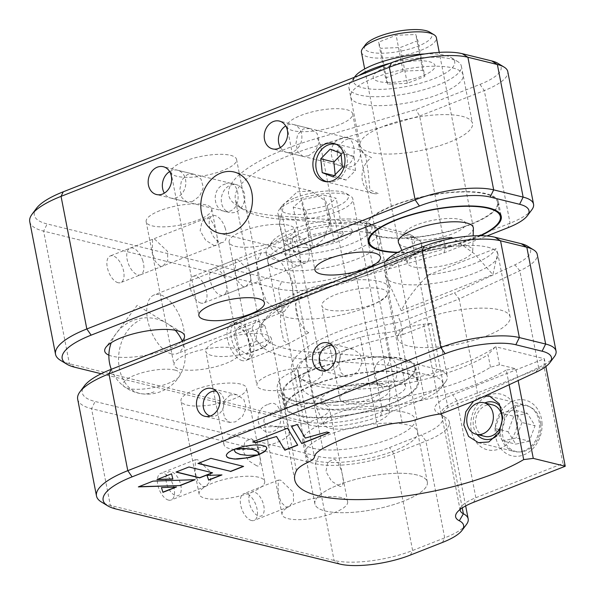 <?xml version="1.0" encoding="UTF-8"?>
<svg xmlns="http://www.w3.org/2000/svg" width="595" height="595" viewBox="0 0 595 595"><rect width="100%" height="100%" fill="white"/><g stroke="black" fill="none" stroke-linecap="round" stroke-linejoin="round"><path stroke-width="0.45" stroke-dasharray="2.98 2.23" d="M171.39 353.839A31.498 16.095 -111.5 0 1 148.899 325.019A31.498 16.095 -111.5 0 1 154.112 294.964A31.498 16.095 -111.5 0 1 159.899 294.704A31.498 16.095 -111.5 0 1 182.39 323.531A31.498 16.095 -111.5 0 1 177.169 353.586A31.498 16.095 -111.5 0 1 171.39 353.839M266.783 252.659L261.346 252.786L256.319 262.663L258.713 281.829L266.582 301.531L278.282 311.795L284.403 311.408L293.231 300.044L292.204 280.357L280.974 261.978L266.783 252.659M29.75 221.667A76.353 22.327 169 0 0 43.621 231.128L278.252 288.843A57.269 16.742 169 0 0 356.807 278.877L398.033 262.663A57.269 16.742 169 0 0 421.505 243.682A57.269 16.742 169 0 0 417.839 239.183A57.269 16.742 169 0 0 411.1 236.587L364.899 225.222L283.056 219.362A133.622 39.069 -11 0 1 243.92 209.886A133.622 39.069 -11 0 1 235.367 199.377A133.622 39.069 -11 0 1 290.144 155.094A133.622 39.069 -11 0 1 320.408 144.853L419.646 116.018L484.293 90.581A57.269 16.742 169 0 0 507.773 71.601M297.284 191.828L311.081 190.943L325.859 201.259L330.865 219.897L323.762 238.952L308.775 250.964L296.027 252.109L283.845 242.418L279.211 223.861L283.897 204.204L297.284 191.828M531.833 209.76A57.269 16.742 -11 0 1 510.071 223.192L445.417 248.621L346.186 277.456A133.622 39.069 169 0 0 315.915 287.697A133.622 39.069 169 0 0 265.139 319.039A133.622 39.069 169 0 0 261.138 331.988A133.622 39.069 169 0 0 308.835 351.965L390.67 357.826L436.879 369.197A57.269 16.742 -11 0 1 447.284 376.285A57.269 16.742 -11 0 1 445.566 381.834A57.269 16.742 -11 0 1 423.811 395.266L382.578 411.487A57.269 16.742 -11 0 1 304.03 421.446L69.399 363.731A76.353 22.327 -11 0 1 60.415 360.28M192.527 201.452L186.934 202.017L181.944 197.785L179.891 189.329L181.52 180.292L187.306 174.573L193.769 174.216L200.991 179.006L203.364 187.537L199.652 196.053L192.527 201.452M225.498 183.967C208.562 188.451 214.148 217.004 230.726 210.846C243.69 205.372 238.126 176.849 225.498 183.967M222.887 170.527A33.409 9.765 -11 0 1 189.597 177.303A33.409 9.765 -11 0 1 170.996 172.2A33.409 9.765 -11 0 1 184.688 161.133A33.409 9.765 -11 0 1 217.978 154.358A33.409 9.765 -11 0 1 236.579 159.453A33.409 9.765 -11 0 1 222.887 170.527M497.807 63.271A51.542 15.068 -11 0 1 479.979 84.401L415.927 109.599L317.388 138.233A139.349 40.743 169 0 0 285.823 148.914A139.349 40.743 169 0 0 237.621 206.049A139.349 40.743 169 0 0 278.438 215.933L359.7 221.757L405.478 233.017A51.542 15.068 -11 0 1 411.539 235.345A51.542 15.068 -11 0 1 393.712 256.482L352.485 272.696A51.542 15.068 -11 0 1 281.792 281.666L47.161 223.951A70.626 20.647 -11 0 1 36.444 208.362M118.078 282.714A14.317 7.319 -111.5 0 1 107.851 269.609A14.317 7.319 -111.5 0 1 110.224 255.954A14.317 7.319 -111.5 0 1 112.849 255.835A14.317 7.319 -111.5 0 1 123.076 268.94A14.317 7.319 -111.5 0 1 120.703 282.595A14.317 7.319 -111.5 0 1 118.078 282.714M160.07 266.196L155.213 261.317L152.342 252.116L152.513 239.324L154.841 239.316L167.559 251.425L167.731 260.543L162.985 265.965L160.07 266.196M187.722 354.025A33.409 9.765 169 0 0 174.03 365.099A33.409 9.765 169 0 0 192.631 370.194A33.409 9.765 169 0 0 225.922 363.419A33.409 9.765 169 0 0 239.614 352.352A33.409 9.765 169 0 0 221.013 347.249A33.409 9.765 169 0 0 187.722 354.025M159.854 210.667A33.409 9.765 169 0 0 146.162 221.742A33.409 9.765 169 0 0 164.763 226.836A33.409 9.765 169 0 0 198.053 220.061A33.409 9.765 169 0 0 211.746 208.994A33.409 9.765 169 0 0 193.144 203.892A33.409 9.765 169 0 0 159.854 210.667M480.82 235.694A67.763 19.814 -11 0 1 473.486 238.833A67.763 19.814 -11 0 1 397.341 252.607M470.697 224.493A67.763 19.814 -11 0 1 403.172 238.238A67.763 19.814 -11 0 1 365.434 227.9A67.763 19.814 -11 0 1 393.213 205.439A67.763 19.814 -11 0 1 460.746 191.694A67.763 19.814 -11 0 1 498.476 202.04A67.763 19.814 -11 0 1 470.697 224.493M341.552 138.323C324.61 142.807 330.203 171.36 346.773 165.202C359.737 159.72 354.181 131.198 341.552 138.323M308.574 155.801L302.981 156.373L297.991 152.142L295.938 143.678L297.567 134.641L303.353 128.922L309.824 128.565L317.046 133.354L319.418 141.893L315.7 150.409L308.574 155.801M338.934 124.876A33.409 9.765 -11 0 1 305.651 131.651A33.409 9.765 -11 0 1 287.043 126.556A33.409 9.765 -11 0 1 300.743 115.482A33.409 9.765 -11 0 1 334.026 108.707A33.409 9.765 -11 0 1 352.634 113.809A33.409 9.765 -11 0 1 338.934 124.876M108.885 355.156A40.631 11.878 169 0 0 167.842 349.139A40.631 11.878 169 0 0 182.144 340.913M243.005 286.597L238.156 281.718L235.285 272.517L235.456 259.725L237.784 259.717L250.495 271.826L250.674 280.952L245.921 286.366L243.005 286.597M270.658 374.426A33.409 9.765 169 0 0 256.966 385.501A33.409 9.765 169 0 0 275.567 390.603A33.409 9.765 169 0 0 308.857 383.827A33.409 9.765 169 0 0 322.55 372.753A33.409 9.765 169 0 0 303.948 367.651A33.409 9.765 169 0 0 270.658 374.426M242.797 231.068A33.409 9.765 169 0 0 229.105 242.143A33.409 9.765 169 0 0 247.706 247.245A33.409 9.765 169 0 0 280.989 240.469A33.409 9.765 169 0 0 294.689 229.395A33.409 9.765 169 0 0 276.087 224.293A33.409 9.765 169 0 0 242.797 231.068M201.013 303.115A14.317 7.319 -111.5 0 1 190.794 290.01A14.317 7.319 -111.5 0 1 193.167 276.355A14.317 7.319 -111.5 0 1 195.792 276.236A14.317 7.319 -111.5 0 1 206.019 289.341A14.317 7.319 -111.5 0 1 203.646 302.996A14.317 7.319 -111.5 0 1 201.013 303.115M313.223 384.898A67.763 19.814 169 0 0 285.444 407.359A67.763 19.814 169 0 0 323.174 417.705A67.763 19.814 169 0 0 390.707 403.96A67.763 19.814 169 0 0 418.486 381.499A67.763 19.814 169 0 0 380.748 371.154A67.763 19.814 169 0 0 313.223 384.898M310.434 370.559A67.763 19.814 169 0 0 282.655 393.02A67.763 19.814 169 0 0 320.393 403.365A67.763 19.814 169 0 0 387.918 389.621A67.763 19.814 169 0 0 415.697 367.16A67.763 19.814 169 0 0 377.966 356.814A67.763 19.814 169 0 0 310.434 370.559M308.79 332.709A19.568 9.996 -111.5 0 1 296.593 313.87A19.568 9.996 -111.5 0 1 300.311 297.024A19.568 9.996 -111.5 0 1 301.791 296.682L287.459 303.331L280.684 311.192L280.505 325.517L283.666 340.734L288.233 343.828L308.79 332.709M242.329 360.63A19.568 9.996 -111.5 0 1 228.361 342.72A19.568 9.996 -111.5 0 1 231.596 324.052A19.568 9.996 -111.5 0 1 235.189 323.896A19.568 9.996 -111.5 0 1 249.164 341.798A19.568 9.996 -111.5 0 1 245.921 360.466A19.568 9.996 -111.5 0 1 242.329 360.63M361.589 150.245L362.727 153.183L371.496 157.63A19.568 15.82 -76.2 0 0 362.035 177.563A19.568 15.82 -76.2 0 0 373.377 193.442A19.568 15.82 -76.2 0 0 378.502 193.658L369.867 189.917L368.171 171.382L365.717 156.158L361.589 150.245L333.617 143.358M296.444 265.571C304.417 270.108 298.854 241.57 291.23 238.699L284.946 241.711L283.071 251.12L288.635 260.707L296.444 265.571M101.187 373.742L309.66 425.023A51.542 15.068 169 0 0 380.354 416.054L421.58 399.84A51.542 15.068 169 0 0 441.163 387.747A51.542 15.068 169 0 0 433.346 376.375L387.568 365.114L306.299 359.291A139.349 40.743 -11 0 1 260.736 324.952A139.349 40.743 -11 0 1 345.256 281.591L443.796 252.949L445.417 248.621L419.646 116.018L415.927 109.599M443.796 252.949L486.926 235.992M387.568 365.114L390.67 357.826L364.899 225.222L359.7 221.757M213.501 245.17C221.481 249.707 215.911 221.169 208.287 218.298L202.01 221.303L200.136 230.719L205.699 240.298L213.501 245.17M452.683 67.927A57.269 16.742 -11 0 1 439.616 94.003A57.269 16.742 -11 0 1 361.068 103.961A57.269 16.742 -11 0 1 374.136 77.893A57.269 16.742 -11 0 1 452.683 67.927M356.836 259.123A57.269 16.742 169 0 0 369.904 233.054A57.269 16.742 169 0 0 291.357 243.02A57.269 16.742 169 0 0 278.289 269.089A57.269 16.742 169 0 0 356.836 259.123M230.146 394.983L224.352 400.71L222.731 409.724L224.776 418.188L229.782 422.428L235.375 421.862L242.5 416.463L246.211 407.969L243.838 399.416L236.617 394.626L230.146 394.983M211.894 355.535A33.409 9.765 -11 0 1 205.825 351.4A33.409 9.765 -11 0 1 227.707 337.588A33.409 9.765 -11 0 1 265.34 334.516A33.409 9.765 -11 0 1 271.409 338.652A33.409 9.765 -11 0 1 249.528 352.463A33.409 9.765 -11 0 1 211.894 355.535M234.497 449.456A33.409 9.765 -11 0 1 230.012 448.719A33.409 9.765 -11 0 1 223.943 444.584A33.409 9.765 -11 0 1 245.824 430.773A33.409 9.765 -11 0 1 283.458 427.693A33.409 9.765 -11 0 1 289.527 431.836A33.409 9.765 -11 0 1 251.06 448.994M490.481 367.219L488.049 354.672A104.988 30.695 -11 0 1 317.38 386.118A104.988 30.695 -11 0 1 305.027 381.365A104.988 30.695 -11 0 1 298.303 373.11A104.988 30.695 -11 0 1 400.547 322.007L459.147 298.958L454.506 292.904L397.653 315.261L400.547 322.007L402.979 334.554A104.988 30.695 169 0 0 300.743 385.657A104.988 30.695 169 0 0 319.82 398.657A104.988 30.695 169 0 0 490.481 367.219L499.495 364.757L515.858 368.781L518.148 380.555M473.583 401.134L480.076 397.185L484.918 395.995M509.134 384.742L506.271 370.001L515.858 368.781M308.225 462.189L290.806 372.589A38.177 11.164 169 0 0 278.995 381.157A128.855 37.671 169 0 0 277.322 390.208A128.855 37.671 169 0 0 300.728 406.169A128.855 37.671 169 0 0 506.271 370.001M524.255 450.705A23.86 19.285 103.8 0 1 514.199 451.479A23.86 19.285 103.8 0 1 500.336 429.806A23.86 19.285 103.8 0 1 515.545 405.909A23.86 19.285 103.8 0 1 525.601 405.136A23.86 19.285 103.8 0 1 539.464 426.808A23.86 19.285 103.8 0 1 524.255 450.705M168.556 500.12A14.317 7.319 -111.5 0 1 158.329 487.022A14.317 7.319 -111.5 0 1 160.702 473.36A14.317 7.319 -111.5 0 1 163.335 473.241A14.317 7.319 -111.5 0 1 173.554 486.346A14.317 7.319 -111.5 0 1 171.181 500.008A14.317 7.319 -111.5 0 1 168.556 500.12M197.689 459.727L195.346 459.734L195.182 472.512L198.061 481.742L202.91 486.606L205.825 486.375L210.585 480.938L210.407 471.85L197.689 459.727M256.356 465.588L248.539 460.716L242.983 451.159L244.857 441.713L251.135 438.708C258.773 441.572 264.299 470.095 256.356 465.588M240.506 384.05A33.409 9.765 169 0 0 202.873 387.129A33.409 9.765 169 0 0 180.992 400.933A33.409 9.765 169 0 0 187.068 405.076A33.409 9.765 169 0 0 224.702 401.997A33.409 9.765 169 0 0 246.575 388.185A33.409 9.765 169 0 0 240.506 384.05M258.624 477.235A33.409 9.765 169 0 0 220.99 480.306A33.409 9.765 169 0 0 199.109 494.118A33.409 9.765 169 0 0 205.178 498.253A33.409 9.765 169 0 0 242.812 495.181A33.409 9.765 169 0 0 264.693 481.37A33.409 9.765 169 0 0 258.624 477.235M251.492 520.521A14.317 7.319 -111.5 0 1 241.272 507.423A14.317 7.319 -111.5 0 1 243.645 493.761A14.317 7.319 -111.5 0 1 246.27 493.642A14.317 7.319 -111.5 0 1 256.497 506.747A14.317 7.319 -111.5 0 1 254.125 520.409A14.317 7.319 -111.5 0 1 251.492 520.521M280.624 480.128L278.282 480.135L278.125 492.92L281.004 502.143L285.853 507.007L288.768 506.784L293.521 501.347L293.35 492.251L280.624 480.128M339.299 485.989L331.482 481.117L325.926 471.56L327.793 462.114L334.07 459.109C341.709 461.973 347.235 490.503 339.299 485.989M323.449 404.451A33.409 9.765 169 0 0 285.816 407.53A33.409 9.765 169 0 0 263.935 421.342A33.409 9.765 169 0 0 270.004 425.477A33.409 9.765 169 0 0 307.637 422.398A33.409 9.765 169 0 0 329.518 408.594A33.409 9.765 169 0 0 323.449 404.451M341.56 497.636A33.409 9.765 169 0 0 303.926 500.707A33.409 9.765 169 0 0 282.045 514.519A33.409 9.765 169 0 0 288.114 518.662A33.409 9.765 169 0 0 325.748 515.582A33.409 9.765 169 0 0 347.629 501.771A33.409 9.765 169 0 0 341.56 497.636M346.193 349.332L340.407 355.059L338.786 364.08L340.831 372.537L345.836 376.784L351.422 376.211L358.547 370.811L362.258 362.325L359.886 353.772L352.664 348.982L346.193 349.332M327.949 309.891A33.409 9.765 -11 0 1 321.88 305.748A33.409 9.765 -11 0 1 343.761 291.944A33.409 9.765 -11 0 1 381.395 288.865A33.409 9.765 -11 0 1 387.464 293A33.409 9.765 -11 0 1 365.583 306.812A33.409 9.765 -11 0 1 327.949 309.891M346.059 403.068A33.409 9.765 -11 0 1 339.99 398.933A33.409 9.765 -11 0 1 361.872 385.121A33.409 9.765 -11 0 1 399.505 382.049A33.409 9.765 -11 0 1 405.574 386.185A33.409 9.765 -11 0 1 383.693 399.996A33.409 9.765 -11 0 1 346.059 403.068M404.741 412.246A57.269 16.742 169 0 0 340.228 417.519A57.269 16.742 169 0 0 302.714 441.193A57.269 16.742 169 0 0 313.119 448.288A57.269 16.742 169 0 0 377.639 443.015A57.269 16.742 169 0 0 415.146 419.341A57.269 16.742 169 0 0 404.741 412.246M416.931 474.966A57.269 16.742 169 0 0 352.418 480.239A57.269 16.742 169 0 0 314.904 503.913A57.269 16.742 169 0 0 325.309 511.001A57.269 16.742 169 0 0 389.829 505.735A57.269 16.742 169 0 0 427.336 482.062A57.269 16.742 169 0 0 416.931 474.966A57.269 16.742 169 0 0 338.384 484.932A57.269 16.742 169 0 0 325.309 511.001A57.269 16.742 169 0 0 403.864 501.042A57.269 16.742 169 0 0 416.931 474.966M384.377 358.74C397.029 351.586 402.57 380.123 389.621 385.612C373.02 391.778 367.487 363.233 384.377 358.74M402.979 334.554L431.516 323.323A128.855 37.671 169 0 0 423.618 324.268A38.177 11.164 169 0 0 399.55 329.816A19.092 5.578 -11 0 1 384.69 332.888A38.177 11.164 169 0 0 360.258 337.358A128.855 37.671 169 0 0 305.347 358.956A38.177 11.164 169 0 0 296.987 367.383L314.405 456.982M545.868 366.52L544.351 358.726L452.736 394.768A43.904 12.837 169 0 0 437.548 412.766A43.904 12.837 169 0 0 438.403 413.242A51.542 15.068 -11 0 1 439.407 413.793A51.542 15.068 -11 0 1 421.58 434.93L389.494 447.552A51.542 15.068 -11 0 1 318.801 456.514L95.081 401.484A70.626 20.647 -11 0 1 84.364 385.895M397.653 315.261A110.715 32.368 169 0 0 298.727 377.535A110.715 32.368 169 0 0 392.38 381.945A110.715 32.368 169 0 0 495.137 347.078L496.014 346.84L544.351 358.726L544.09 366.713L562.9 463.475L475.859 497.71A38.177 11.164 169 0 0 461.356 506.665A38.177 11.164 169 0 0 460.166 509.432M496.014 346.84L499.495 364.757M565.25 466.249L562.9 463.475M475.405 400.42L477.956 395.72L447.886 407.545L441.304 413.83M554.339 356.673A57.269 16.742 -11 0 1 538.631 367.524L477.956 395.72L459.147 298.958L519.822 270.755A57.269 16.742 169 0 0 537.24 254.363M466.465 524.44A57.269 16.742 -11 0 1 444.703 537.873L412.625 550.494A57.269 16.742 -11 0 1 334.078 560.46L110.358 505.43A76.353 22.327 -11 0 1 101.373 501.972M264.954 451.322L315.268 463.691A57.269 16.742 169 0 0 393.816 453.732L425.894 441.111A57.269 16.742 169 0 0 449.374 422.13A57.269 16.742 169 0 0 445.707 417.63A57.269 16.742 169 0 0 444.591 417.013A38.177 11.164 -11 0 1 443.848 416.604A38.177 11.164 -11 0 1 441.401 413.599A38.177 11.164 -11 0 1 457.049 400.948L544.09 366.713M77.677 399.208A76.353 22.327 169 0 0 91.548 408.661L264.768 451.27M527.274 246.025A51.542 15.068 -11 0 1 514.898 264.834L454.506 292.904M290.806 372.589A19.092 5.578 169 0 0 296.987 367.383M495.137 347.078L488.049 354.672M174.923 370.083A29.177 8.531 -11 0 1 168.259 383.366A29.177 8.531 -11 0 1 128.245 388.438A29.177 8.531 -11 0 1 134.901 375.155A29.177 8.531 -11 0 1 174.923 370.083M487.521 247.126A57.269 16.742 -11 0 1 474.446 273.194A57.269 16.742 -11 0 1 395.898 283.161A57.269 16.742 -11 0 1 408.973 257.092A57.269 16.742 -11 0 1 487.521 247.126M250.436 449.069A33.409 9.765 -11 0 1 234.564 449.463M268.323 404.384C280.981 397.229 286.522 425.775 273.566 431.256C256.973 437.429 251.432 408.884 268.323 404.384M431.516 323.323L447.886 407.545M243.296 466.331L210.861 458.18L198.18 463.364M266.828 448.08L266.352 446.949L264.18 445.64L258.803 444.74L249.87 445.157L242.135 446.778M258.483 453.249L258.431 454.669M242.098 446.6L235.442 448.831M172.892 479.109L171.516 473.657L156.931 479.585M156.901 479.406L157.43 479.391M194.558 479.704L152.989 480.946L138.858 486.695M221.407 474.936L207.008 475.383M212.289 472.728L188.927 466.807L176.298 471.969M329.124 432.587L326.834 431.851L305.242 437.913L297.15 424.242L291.617 426.608M297.619 444.978L287.504 428.036L252.934 441.825M257.523 455.011L247.646 455.22L241.6 454.617L236.922 453.137L234.683 451.122M234.571 449.166L229.201 451.679L226.963 453.888M226.926 453.71L226.308 455.703M175.949 487.022L161.461 487.632M315.558 460.828A57.269 16.742 169 0 0 394.106 450.861A57.269 16.742 169 0 0 407.181 424.793A57.269 16.742 169 0 0 328.626 434.759A57.269 16.742 169 0 0 315.558 460.828M486.636 335.915A57.269 16.742 169 0 0 510.116 316.934A57.269 16.742 169 0 0 478.224 308.195A57.269 16.742 169 0 0 421.163 319.805A57.269 16.742 169 0 0 397.683 338.786A57.269 16.742 169 0 0 429.575 347.532A57.269 16.742 169 0 0 486.636 335.915M451.404 237.479L384.102 263.957L385.255 274.86L401.246 310.679C407.196 298.757 416.284 286.827 428.526 274.883A57.269 16.742 169 0 0 472.705 264.232A57.269 16.742 169 0 0 495.836 248.412L497.688 253.001L492.868 274.637L474.669 253.976L452.869 238.268M385.59 261.398A57.269 16.742 169 0 0 384.102 263.957M401.246 310.679L492.868 274.637M428.526 274.883L495.836 248.412M358.659 75.61A57.269 16.742 169 0 0 350.634 82.363A57.269 16.742 169 0 0 348.923 87.911A57.269 16.742 169 0 0 375.363 96.717A57.269 16.742 169 0 0 433.852 86.543A57.269 16.742 169 0 0 461.348 66.06A57.269 16.742 169 0 0 457.681 61.56A57.269 16.742 169 0 0 434.908 57.254A57.269 16.742 169 0 0 390.112 63.234M446.057 114.597A57.269 16.742 -11 0 1 472.497 123.403A57.269 16.742 -11 0 1 445.001 143.886A57.269 16.742 -11 0 1 386.505 154.06A57.269 16.742 -11 0 1 360.064 145.254A57.269 16.742 -11 0 1 387.568 124.772A57.269 16.742 -11 0 1 446.057 114.597M424.845 53.952A51.542 15.068 -11 0 1 430.884 53.855A51.542 15.068 -11 0 1 451.382 57.722A51.542 15.068 -11 0 1 436.366 77.707A51.542 15.068 -11 0 1 377.289 89.369A51.542 15.068 -11 0 1 355.037 76.45M387.717 82.46A31.498 9.208 169 0 0 430.371 71.906A31.498 9.208 169 0 0 420.464 60.757A31.498 9.208 169 0 0 377.803 71.318A31.498 9.208 169 0 0 387.717 82.46M466.696 191.947A66.811 19.531 -11 0 1 497.539 202.218A66.811 19.531 -11 0 1 465.461 226.122A66.811 19.531 -11 0 1 397.222 237.985A66.811 19.531 -11 0 1 366.371 227.714A66.811 19.531 -11 0 1 398.457 203.817A66.811 19.531 -11 0 1 466.696 191.947M479.994 235.687A66.811 19.531 -11 0 1 400.004 252.317A66.811 19.531 -11 0 1 397.966 252.28M418.367 240.157A31.498 9.208 169 0 0 461.028 229.596A31.498 9.208 169 0 0 451.122 218.454A31.498 9.208 169 0 0 408.46 229.008A31.498 9.208 169 0 0 418.367 240.157M292.584 261.837A57.269 16.742 169 0 0 351.072 251.67A57.269 16.742 169 0 0 378.569 231.187A57.269 16.742 169 0 0 374.902 226.68A57.269 16.742 169 0 0 352.128 222.381A57.269 16.742 169 0 0 267.854 247.49A57.269 16.742 169 0 0 266.144 253.039A57.269 16.742 169 0 0 292.584 261.837M363.277 279.724A57.269 16.742 -11 0 1 389.718 288.523A57.269 16.742 -11 0 1 362.221 309.013A57.269 16.742 -11 0 1 303.725 319.18A57.269 16.742 -11 0 1 277.285 310.382A57.269 16.742 -11 0 1 304.789 289.891A57.269 16.742 -11 0 1 363.277 279.724M348.112 218.975A51.542 15.068 -11 0 1 368.603 222.85A51.542 15.068 -11 0 1 353.586 242.827A51.542 15.068 -11 0 1 294.518 254.489A51.542 15.068 -11 0 1 272.265 241.577A51.542 15.068 -11 0 1 348.112 218.975M304.938 247.587A31.498 9.208 169 0 0 347.599 237.033A31.498 9.208 169 0 0 337.685 225.884A31.498 9.208 169 0 0 295.031 236.438A31.498 9.208 169 0 0 304.938 247.587M383.916 357.074A66.811 19.531 -11 0 1 414.76 367.346A66.811 19.531 -11 0 1 382.682 391.242A66.811 19.531 -11 0 1 314.443 403.113A66.811 19.531 -11 0 1 283.592 392.841A66.811 19.531 -11 0 1 315.677 368.937A66.811 19.531 -11 0 1 383.916 357.074M386.698 371.406A66.811 19.531 -11 0 1 417.549 381.678A66.811 19.531 -11 0 1 385.463 405.582A66.811 19.531 -11 0 1 317.224 417.445A66.811 19.531 -11 0 1 286.381 407.173A66.811 19.531 -11 0 1 318.459 383.277A66.811 19.531 -11 0 1 386.698 371.406M335.587 405.277A31.498 9.208 169 0 0 378.249 394.723A31.498 9.208 169 0 0 368.342 383.574A31.498 9.208 169 0 0 325.681 394.135A31.498 9.208 169 0 0 335.587 405.277M466.659 245.958A33.313 9.736 169 0 0 428.14 249.312A33.313 9.736 169 0 0 407.508 263.399A33.313 9.736 169 0 0 413.369 266.917A33.313 9.736 169 0 0 449.887 264.135A33.313 9.736 169 0 0 472.765 250.718A33.313 9.736 169 0 0 466.659 245.958M473.375 228.376A38.177 11.164 -11 0 1 447.15 243.757A38.177 11.164 -11 0 1 405.299 246.947A38.177 11.164 -11 0 1 398.576 242.916M361.44 52.271A38.177 11.164 169 0 0 368.372 57.001A38.177 11.164 169 0 0 411.383 53.483A38.177 11.164 169 0 0 436.388 37.701M429.746 32.145A34.361 10.048 -11 0 1 414.239 47.555A34.361 10.048 -11 0 1 370.73 52.211A34.361 10.048 -11 0 1 365.516 44.632M417.869 40.624L400.309 47.526L380.659 48.307L378.569 42.178L396.129 35.276L415.779 34.495L417.869 40.624L424.83 76.457L407.27 83.367L400.309 47.526M407.27 83.367L387.628 84.148L385.538 78.019L403.098 71.11L422.748 70.336L424.83 76.457M422.748 70.336L415.779 34.495M403.098 71.11L396.129 35.276M385.538 78.019L378.569 42.178M387.628 84.148L380.659 48.307M375.534 422.405A33.313 9.736 169 0 0 389.242 412A33.313 9.736 169 0 0 371.592 406.259A33.313 9.736 169 0 0 337.447 413.042A33.313 9.736 169 0 0 323.985 424.689A33.313 9.736 169 0 0 375.534 422.405M330.485 390.848A38.177 11.164 -11 0 1 368.528 383.106A38.177 11.164 -11 0 1 389.792 388.937A38.177 11.164 -11 0 1 389.851 389.666A38.177 11.164 -11 0 1 374.136 401.588A38.177 11.164 -11 0 1 315.053 404.198A38.177 11.164 -11 0 1 314.837 403.507A38.177 11.164 -11 0 1 330.485 390.848M337.216 211.642A38.177 11.164 169 0 0 352.865 198.99A38.177 11.164 169 0 0 350.418 195.986A38.177 11.164 169 0 0 293.566 200.902A38.177 11.164 169 0 0 279.055 209.857A38.177 11.164 169 0 0 277.91 213.553A38.177 11.164 169 0 0 299.173 219.384A38.177 11.164 169 0 0 337.216 211.642M295.053 197.852A34.361 10.048 -11 0 1 346.223 193.427A34.361 10.048 -11 0 1 334.338 207.521A34.361 10.048 -11 0 1 295.559 214.498A34.361 10.048 -11 0 1 281.993 205.915A34.361 10.048 -11 0 1 295.053 197.852M305.763 210.213L293.209 207.127L302.141 199.6L323.628 195.16L336.175 198.247L327.243 205.773L305.763 210.213L312.725 246.055L300.178 242.968L293.209 207.127M300.178 242.968L309.11 235.442L330.589 231.001L343.144 234.088L334.212 241.615L312.725 246.055M334.212 241.615L327.243 205.773M343.144 234.088L336.175 198.247M330.589 231.001L323.628 195.16M309.11 235.442L302.141 199.6M337.38 153.049A14.317 11.573 -76.2 0 0 345.65 166.868A14.317 11.573 -76.2 0 0 360.771 152.885A14.317 11.573 -76.2 0 0 352.493 139.066A14.317 11.573 -76.2 0 0 337.38 153.049M280.394 147.508A14.317 11.573 -76.2 0 0 286.723 152.372A14.317 11.573 -76.2 0 0 301.836 138.39A14.317 11.573 -76.2 0 0 293.558 124.571A14.317 11.573 -76.2 0 0 285.704 125.939M169.649 171.591A14.317 11.573 103.8 0 1 177.511 170.215A14.317 11.573 103.8 0 1 180.761 171.71A14.317 11.573 103.8 0 1 184.673 188.987A14.317 11.573 103.8 0 1 170.668 198.023A14.317 11.573 103.8 0 1 167.418 196.521A14.317 11.573 103.8 0 1 164.346 193.159M226.353 211.024A14.317 11.573 103.8 0 1 222.441 193.747A14.317 11.573 103.8 0 1 236.438 184.71A14.317 11.573 103.8 0 1 239.696 186.205A14.317 11.573 103.8 0 1 243.6 203.483A14.317 11.573 103.8 0 1 229.603 212.519A14.317 11.573 103.8 0 1 226.353 211.024M142.83 260.818A14.317 7.319 68.5 0 0 130.074 248.145A14.317 7.319 68.5 0 0 127.799 262.112A14.317 7.319 68.5 0 0 140.554 274.786A14.317 7.319 68.5 0 0 142.83 260.818M225.289 228.383A14.317 7.319 68.5 0 0 212.534 215.71A14.317 7.319 68.5 0 0 210.258 229.685A14.317 7.319 68.5 0 0 223.013 242.358A14.317 7.319 68.5 0 0 225.289 228.383M308.574 259.844A14.317 7.319 -111.5 0 1 305.949 262.759A14.317 7.319 -111.5 0 1 295.41 255.322A14.317 7.319 -111.5 0 1 292.852 239.026A14.317 7.319 -111.5 0 1 295.47 236.111A14.317 7.319 -111.5 0 1 306.016 243.541A14.317 7.319 -111.5 0 1 308.574 259.844M226.115 292.279A14.317 7.319 -111.5 0 1 223.497 295.194A14.317 7.319 -111.5 0 1 212.958 287.757A14.317 7.319 -111.5 0 1 210.392 271.461A14.317 7.319 -111.5 0 1 213.017 268.546A14.317 7.319 -111.5 0 1 223.556 275.976A14.317 7.319 -111.5 0 1 226.115 292.279M492.675 404.905A16.229 13.112 -76.2 0 0 475.531 423.588A16.229 13.112 -76.2 0 0 484.925 436.41M540.729 424.473A23.473 18.973 103.8 0 1 523.154 451.56A23.473 18.973 103.8 0 1 502.351 432.944A23.473 18.973 103.8 0 1 519.918 405.864A23.473 18.973 103.8 0 1 540.729 424.473M541.993 422.814A28.634 23.146 103.8 0 1 520.558 455.859A28.634 23.146 103.8 0 1 495.174 433.153A28.634 23.146 103.8 0 1 516.609 400.108A28.634 23.146 103.8 0 1 541.993 422.814M529.282 441.155L515.768 444.138L508.018 431.695L513.79 416.262L527.304 413.28L535.054 425.73L529.282 441.155L516.185 437.935L502.671 440.917L515.768 444.138M502.671 440.917L494.928 428.474L508.018 431.695M494.928 428.474L500.693 413.042L513.79 416.262M500.693 413.042L514.214 410.059L527.304 413.28M514.214 410.059L521.956 422.51L535.054 425.73M521.956 422.51L516.185 437.935M501.049 407.478A19.092 15.433 103.8 0 1 504.404 417.214A19.092 15.433 103.8 0 1 497.041 435.666M477.026 434.469A19.092 15.433 103.8 0 1 473.189 424.101A19.092 15.433 103.8 0 1 484.784 402.956M517.665 416.835A28.634 23.146 103.8 0 1 496.23 449.872A28.634 23.146 103.8 0 1 470.846 427.165A28.634 23.146 103.8 0 1 492.281 394.128A28.634 23.146 103.8 0 1 517.665 416.835M248.874 497.837A12.785 6.53 -111.5 0 1 257.152 493.679A12.785 6.53 -111.5 0 1 264.165 510.324A12.785 6.53 -111.5 0 1 255.88 514.482A12.785 6.53 -111.5 0 1 248.874 497.837M165.931 477.435A12.785 6.53 -111.5 0 1 174.216 473.278A12.785 6.53 -111.5 0 1 181.222 489.923A12.785 6.53 -111.5 0 1 172.944 494.081A12.785 6.53 -111.5 0 1 165.931 477.435M210.228 416.031A12.785 10.331 -76.2 0 0 215.992 415.727A12.785 10.331 -76.2 0 0 224.144 402.681A12.785 10.331 -76.2 0 0 216.335 391.227M326.283 370.387A12.785 10.331 -76.2 0 0 332.047 370.075A12.785 10.331 -76.2 0 0 340.199 357.03A12.785 10.331 -76.2 0 0 332.382 345.576M238.007 327.272L246.605 333.163L250.978 346.721L246.754 354.397L238.156 348.506L233.783 334.948L238.007 327.272L256.333 320.065L264.931 325.956L246.605 333.163M264.931 325.956L269.304 339.514L250.978 346.721M269.304 339.514L265.08 347.19L246.754 354.397M265.08 347.19L256.482 341.299L238.156 348.506M256.482 341.299L252.109 327.741L233.783 334.948M230.853 332.94A19.211 9.817 -111.5 0 1 242.269 324.394A19.211 9.817 -111.5 0 1 253.909 348.73A19.211 9.817 -111.5 0 1 242.492 357.275A19.211 9.817 -111.5 0 1 230.853 332.94M252.109 327.741L256.333 320.065M335.178 174.647L335.305 175.86L346.134 180.069L355.512 170.438L354.07 156.604L340.972 153.384M355.512 170.438L342.415 167.217M354.07 156.604L343.241 152.402L330.143 149.174M343.241 152.402L341.099 154.596M335.305 175.86L334.249 175.599M346.134 180.069L333.036 176.849M327.272 181.735A19.211 15.53 -76.2 0 0 333.527 181.564A19.211 15.53 -76.2 0 0 347.287 162.933A19.211 15.53 -76.2 0 0 336.45 144.429M317.388 138.233L320.408 144.853L346.186 277.456L345.256 281.591M75.029 367.308L69.399 363.731L43.621 231.128L47.161 223.951M479.979 84.401L484.293 90.581L510.071 223.192L507.84 227.759M306.299 359.291L308.835 351.965L283.056 219.362L278.438 215.933M309.66 425.023L304.03 421.446L278.252 288.843L281.792 281.666M380.354 416.054L382.578 411.487L356.807 278.877L352.485 272.696M421.58 399.84L423.811 395.266L398.033 262.663L393.712 256.482M433.346 376.375L436.879 369.197L411.1 236.587L405.478 233.017M154.023 391.808A38.177 28.248 98.7 0 1 141.312 393.712A38.177 28.248 98.7 0 1 119.402 368.543A38.177 28.248 98.7 0 1 140.085 320.125M441.036 413.867L423.618 324.268M399.55 329.816L416.969 419.416M473.627 502.284L475.859 497.71L457.049 400.948L452.736 394.768M535.798 372.351L538.631 367.524L519.822 270.755L514.898 264.834M115.98 509L110.358 505.43L91.548 408.661L95.081 401.484M339.7 564.038L334.078 560.46L315.268 463.691L318.801 456.514M410.394 555.068L412.625 550.494L393.816 453.732L389.494 447.552M442.479 542.447L444.703 537.873L425.894 441.111L421.58 434.93M462.263 507.937L444.591 417.013L438.403 413.242M278.995 381.157L296.414 470.749M322.765 448.556L305.347 358.956M360.258 337.358L377.669 426.957M402.108 422.487L384.69 332.888M261.346 252.786L154.112 294.964M296.027 252.109L219.116 233.188M186.934 202.017L156.485 194.528M170.996 172.2L198.864 315.558M152.513 239.316L110.224 255.954M146.162 221.742L174.03 365.099M365.434 227.9L368.223 242.232M287.043 126.556L314.911 269.914M302.981 156.373L272.532 148.884M181.899 332.479L137.2 305.28L105.947 347.235M229.105 242.143L256.966 385.501M235.449 259.717L193.167 276.355M282.655 393.02L285.444 407.359M300.311 297.024L231.596 324.052M373.377 193.442L324.275 181.363M288.233 343.828L245.921 360.466M415.697 367.16L418.486 381.499M245.921 286.374L203.646 302.996M294.689 229.395L322.55 372.753M309.824 128.565L279.375 121.075M352.634 113.809L380.495 257.166M498.476 202.04L501.265 216.372M265.139 319.039L260.736 324.952M441.163 387.747L445.566 381.834M211.746 208.994L239.614 352.352M162.985 265.965L120.703 282.595M421.505 243.682L447.284 376.285M243.92 209.886L237.621 206.049M411.539 235.345L417.839 239.183M236.579 159.453L264.448 302.81M193.769 174.216L163.328 166.726M311.081 190.936L234.162 172.014M261.138 331.988L235.367 199.377M284.403 311.408L177.169 353.586M175.265 330.24A38.177 38.177 0 0 0 111.258 342.683M111.28 369.302A38.177 38.177 0 0 0 177.109 379.513A38.177 38.177 0 0 0 182.323 341.351M229.782 422.435L204.784 416.284M223.943 444.584L205.825 351.4M478.417 442.68L514.199 451.479M195.346 459.734L160.702 473.36M199.109 494.118L195.762 476.93M195.733 476.751L180.992 400.933M278.282 480.135L243.645 493.761M282.045 514.519L263.935 421.342M339.99 398.933L321.88 305.748M345.836 376.784L320.831 370.633M314.904 503.913L302.714 441.193M427.336 482.062L415.146 419.341M352.664 348.982L327.674 342.832M405.574 386.185L387.464 293M461.356 506.665L456.945 512.585M460.21 510.369L441.401 413.599M465.662 505.929L449.374 422.13M347.629 501.771L329.518 408.594M288.768 506.784L254.125 520.409M264.693 481.37L259.457 454.431M259.42 454.253L246.575 388.185M205.825 486.375L171.181 500.008M439.407 413.793L445.707 417.63M443.848 416.604L437.548 412.766M489.819 396.337L525.601 405.136M277.322 390.208L294.733 479.808M298.303 373.11L300.743 385.657M305.027 381.365L298.727 377.535M289.527 431.836L271.409 338.652M236.617 394.626L211.627 388.483M510.116 316.934L497.688 253.001M397.683 338.786L385.255 274.86M461.348 66.06L472.497 123.403M451.382 57.722L457.681 61.56M354.427 77.276L350.634 82.363M348.923 87.911L360.064 145.254M497.539 202.218L499.696 213.3M366.371 227.714L368.528 238.796M378.569 231.187L389.718 288.523M368.603 222.85L374.902 226.68M272.265 241.577L267.854 247.49M266.144 253.039L277.285 310.382M414.76 367.346L417.549 381.678M283.592 392.841L286.381 407.173M407.508 263.399L401.841 250.406M398.36 242.217L364.683 68.96M473.315 227.647L439.244 52.375M472.765 250.718L473.166 235.851M389.242 412L389.851 389.666M389.792 388.937L352.865 198.99M346.223 193.427L350.418 195.986M281.993 205.915L279.055 209.857M314.837 403.507L277.91 213.553M323.985 424.689L315.053 404.198M345.65 166.868L286.723 152.372M352.493 139.066L293.558 124.571M177.511 170.215L236.438 184.71M170.668 198.023L229.603 212.519M130.074 248.145L212.534 215.71M140.554 274.786L223.013 242.358M305.949 262.759L223.497 295.194M295.47 236.111L213.017 268.546"/><path stroke-width="0.89" d="M220.894 173.033A31.498 25.459 -76.2 0 0 200.812 204.583A31.498 25.459 -76.2 0 0 219.116 233.188A31.498 25.459 -76.2 0 0 232.385 232.169A31.498 25.459 -76.2 0 0 252.466 200.619A31.498 25.459 -76.2 0 0 234.162 172.014A31.498 25.459 -76.2 0 0 220.894 173.033M157.288 167.188A14.317 11.573 -76.2 0 0 148.162 181.527A14.317 11.573 -76.2 0 0 156.485 194.528A14.317 11.573 -76.2 0 0 162.517 194.067A14.317 11.573 -76.2 0 0 171.643 179.727A14.317 11.573 -76.2 0 0 163.328 166.726A14.317 11.573 -76.2 0 0 157.288 167.188M250.755 313.885A33.409 9.765 -11 0 1 217.465 320.66A33.409 9.765 -11 0 1 198.864 315.558A33.409 9.765 -11 0 1 212.556 304.491A33.409 9.765 -11 0 1 245.847 297.716A33.409 9.765 -11 0 1 264.448 302.81A33.409 9.765 -11 0 1 250.755 313.885M397.341 252.607A67.763 19.814 -11 0 1 368.223 242.232A67.763 19.814 -11 0 1 396.002 219.771A67.763 19.814 -11 0 1 463.527 206.026A67.763 19.814 -11 0 1 501.265 216.372A67.763 19.814 -11 0 1 480.82 235.694M366.803 268.233A33.409 9.765 -11 0 1 333.512 275.009A33.409 9.765 -11 0 1 314.911 269.914A33.409 9.765 -11 0 1 328.604 258.84A33.409 9.765 -11 0 1 361.894 252.064A33.409 9.765 -11 0 1 380.495 257.166A33.409 9.765 -11 0 1 366.803 268.233M273.343 121.544A14.317 11.573 -76.2 0 0 264.217 135.883A14.317 11.573 -76.2 0 0 272.532 148.884A14.317 11.573 -76.2 0 0 278.564 148.423A14.317 11.573 -76.2 0 0 287.697 134.083A14.317 11.573 -76.2 0 0 279.375 121.075A14.317 11.573 -76.2 0 0 273.343 121.544M182.144 340.913A40.631 11.878 169 0 0 181.899 332.479A40.631 11.878 169 0 0 121.387 337.707A40.631 11.878 169 0 0 105.947 347.235A40.631 11.878 169 0 0 108.885 355.156M325.376 143.997A19.568 15.82 -76.2 0 0 312.903 163.595A19.568 15.82 -76.2 0 0 324.275 181.363A19.568 15.82 -76.2 0 0 332.516 180.731A19.568 15.82 -76.2 0 0 344.988 161.133A19.568 15.82 -76.2 0 0 333.617 143.358A19.568 15.82 -76.2 0 0 325.376 143.997M533.551 204.211L507.773 71.601A57.269 16.742 169 0 0 504.106 67.101A57.269 16.742 169 0 0 497.368 64.513L467.901 57.261A57.269 16.742 169 0 0 389.353 67.228L61.054 196.365A76.353 22.327 169 0 0 32.033 214.274A76.353 22.327 169 0 0 29.75 221.667L55.528 354.278A76.353 22.327 -11 0 1 86.825 328.968L415.132 199.831A57.269 16.742 -11 0 1 493.679 189.872L523.139 197.116A57.269 16.742 -11 0 1 533.551 204.211A57.269 16.742 -11 0 1 531.833 209.76L527.43 215.673A51.542 15.068 169 0 0 519.606 204.293L490.139 197.049A51.542 15.068 169 0 0 419.445 206.019L91.147 335.149A70.626 20.647 169 0 0 66.714 364.11A70.626 20.647 169 0 0 75.029 367.308L101.187 373.742M66.714 364.11L60.415 360.28A76.353 22.327 -11 0 1 55.528 354.278M486.926 235.992L507.84 227.759A51.542 15.068 169 0 0 527.43 215.673M32.033 214.274L36.444 208.362A70.626 20.647 -11 0 1 63.278 191.791L391.584 62.661A51.542 15.068 -11 0 1 462.278 53.691L491.738 60.935A51.542 15.068 -11 0 1 497.807 63.271L504.106 67.101M205.595 388.944A14.317 11.573 -76.2 0 0 196.462 403.284A14.317 11.573 -76.2 0 0 204.784 416.284A14.317 11.573 -76.2 0 0 210.816 415.823A14.317 11.573 -76.2 0 0 219.942 401.484A14.317 11.573 -76.2 0 0 211.627 388.483A14.317 11.573 -76.2 0 0 205.595 388.944M484.918 395.995L489.819 396.337L499.272 403.737L502.805 417.787L499.049 432.647L488.785 441.981L478.417 442.673L468.577 436.425L463.78 424.875L465.811 411.777L473.583 401.134M518.148 380.555L533.276 458.381L565.25 466.249L473.627 502.284A43.904 12.837 -11 0 0 456.945 512.585A43.904 12.837 -11 0 0 459.303 520.759A51.542 15.068 169 0 1 462.062 530.361A51.542 15.068 169 0 1 442.479 542.447L410.394 555.068A51.542 15.068 169 0 1 339.7 564.038L115.98 509A70.626 20.647 169 0 1 107.673 505.81A70.626 20.647 169 0 1 132.105 476.848L445.134 353.72A51.542 15.068 169 0 1 515.828 344.75L542.112 351.214A51.542 15.068 169 0 1 549.929 362.593A51.542 15.068 169 0 1 535.798 372.351L475.405 400.42L441.304 413.83A128.855 37.671 169 0 0 441.036 413.867A38.177 11.164 -11 0 0 416.969 419.416A19.092 5.578 169 0 1 402.108 422.487A38.177 11.164 -11 0 0 377.669 426.957A128.855 37.671 169 0 0 322.765 448.556A38.177 11.164 -11 0 0 314.405 456.982A19.092 5.578 -11 0 1 308.225 462.189A38.177 11.164 -11 0 0 296.414 470.749A128.855 37.671 169 0 0 294.733 479.808A128.855 37.671 169 0 0 318.147 495.761A128.855 37.671 169 0 0 523.689 459.6L509.134 384.742M321.642 343.293A14.317 11.573 -76.2 0 0 312.516 357.632A14.317 11.573 -76.2 0 0 320.831 370.633A14.317 11.573 -76.2 0 0 326.871 370.172A14.317 11.573 -76.2 0 0 335.997 355.832A14.317 11.573 -76.2 0 0 327.674 342.832A14.317 11.573 -76.2 0 0 321.642 343.293M533.276 458.381L523.689 459.6M565.25 466.249L545.868 366.52M107.673 505.81L101.373 501.972A76.353 22.327 -11 0 1 96.487 495.97A76.353 22.327 -11 0 1 127.784 470.667L440.813 347.539A57.269 16.742 -11 0 1 519.361 337.573L545.645 344.036A57.269 16.742 -11 0 1 556.05 351.132A57.269 16.742 -11 0 1 554.339 356.673L549.929 362.593M460.166 509.432A38.177 11.164 169 0 0 460.21 510.369A38.177 11.164 169 0 0 463.401 513.775A57.269 16.742 -11 0 1 468.183 518.892A57.269 16.742 -11 0 1 466.465 524.44L462.062 530.361M258.431 454.669L264.954 451.322M556.05 351.132L537.24 254.363A57.269 16.742 169 0 0 533.574 249.863A57.269 16.742 169 0 0 526.835 247.267L500.551 240.804A57.269 16.742 169 0 0 422.004 250.77L108.974 373.898A76.353 22.327 169 0 0 79.961 391.808A76.353 22.327 169 0 0 77.677 399.208L96.487 495.97M79.961 391.808L84.364 385.895A70.626 20.647 -11 0 1 111.206 369.331L424.235 246.204A51.542 15.068 -11 0 1 494.928 237.234L521.213 243.697A51.542 15.068 -11 0 1 527.274 246.025L533.574 249.863M251.06 448.994A33.409 9.765 -11 0 1 250.436 449.069M226.308 455.703L227.297 457.131L228.949 457.957L234.333 459.035L237.68 459.065L249.015 457.637L258.282 454.922L247.684 455.398L240.216 454.491L235.657 452.438L234.683 451.122L234.571 449.456A33.409 9.765 -11 0 1 234.497 449.456M198.18 463.364L230.577 471.329L243.296 466.331M230.607 471.515L243.593 466.406L210.898 458.358L197.912 463.468L230.577 471.329M244.069 446.332L234.742 449.099L245.356 448.623L252.823 449.53L257.39 451.583L258.498 453.293L258.342 454.9L263.875 452.126L266.828 448.816L266.389 447.128L265.139 446.205L260.379 445.038L253.671 444.978L244.069 446.332M235.442 448.831L243.824 448.414L251.365 449.046L256.051 450.527L257.791 451.843L258.483 453.249M264.782 451.263L266.151 449.909L266.828 448.08M171.546 473.836L156.931 479.585L172.892 479.109L171.546 473.836M157.43 479.391L172.847 478.93M138.36 486.889L180.151 485.565L195.101 479.682L153.019 481.124L138.36 486.889M138.858 486.695L180.151 485.565M180.114 485.386L194.558 479.704M207.008 475.383L208.644 479.957L221.407 474.936M221.942 474.922L206.978 475.383L208.681 480.135L221.942 474.922M176.298 471.969L199.63 477.711L212.289 472.728M188.957 466.986L176.031 472.073L199.66 477.889L212.593 472.802L188.957 466.986M291.557 426.63L301.747 443.55L329.422 432.662L326.871 432.029L305.272 438.091L297.188 424.421L291.557 426.63M291.617 426.608L301.747 443.55M301.71 443.372L329.124 432.587M276.608 436.685L284.864 450.192L297.716 445.134L287.541 428.214L252.667 441.929L255.805 442.702L276.571 436.507L284.864 450.192M284.827 450.006L297.619 444.978M252.934 441.825L255.776 442.524L276.571 436.507M234.571 449.456L231.619 450.482L228.302 452.542L226.561 454.528L226.301 455.74L227.335 457.31L228.986 458.135L234.333 459.035M234.296 458.857L235.962 459.087M161.438 487.632L162.941 492.333L176.492 487L161.438 487.632M235.932 458.909L247.029 457.845L257.523 455.011M234.534 450.586L234.571 449.166M161.461 487.632L162.904 492.154L175.949 487.022M452.869 238.268L451.404 237.479A57.269 16.742 169 0 0 407.225 248.13A57.269 16.742 169 0 0 385.59 261.398M354.427 77.276L355.037 76.45A51.542 15.068 -11 0 1 424.845 53.952M390.112 63.234A57.269 16.742 169 0 0 358.659 75.61M397.966 252.28A66.811 19.531 -11 0 1 369.16 242.053A66.811 19.531 -11 0 1 401.238 218.149A66.811 19.531 -11 0 1 469.477 206.287A66.811 19.531 -11 0 1 500.328 216.558A66.811 19.531 -11 0 1 479.994 235.687M401.841 250.406L398.576 242.916A38.177 11.164 -11 0 1 398.36 242.217A38.177 11.164 -11 0 1 423.365 226.435A38.177 11.164 -11 0 1 466.376 222.924A38.177 11.164 -11 0 1 473.315 227.647A38.177 11.164 -11 0 1 473.375 228.376L473.166 235.851M439.244 52.375L436.388 37.701A38.177 11.164 169 0 0 433.948 34.696A38.177 11.164 169 0 0 429.456 32.97A38.177 11.164 169 0 0 392.075 35.038A38.177 11.164 169 0 0 362.578 48.574A38.177 11.164 169 0 0 361.44 52.271L364.683 68.96M362.578 48.574L365.516 44.632A34.361 10.048 -11 0 1 392.06 32.442A34.361 10.048 -11 0 1 425.7 30.59A34.361 10.048 -11 0 1 429.746 32.145L433.948 34.696M285.704 125.939A14.317 11.573 -76.2 0 0 278.445 138.553A14.317 11.573 -76.2 0 0 280.394 147.508M164.346 193.159A14.317 11.573 103.8 0 1 169.649 171.591M466.8 421.438A16.229 13.112 -76.2 0 0 476.193 434.268A16.229 13.112 -76.2 0 0 493.329 415.585A16.229 13.112 -76.2 0 0 483.943 402.755A16.229 13.112 -76.2 0 0 466.8 421.438M476.193 434.268L484.925 436.41A16.229 13.112 -76.2 0 0 502.061 417.727A16.229 13.112 -76.2 0 0 492.675 404.905L483.943 402.755M497.041 435.666A19.092 15.433 103.8 0 1 477.026 434.469M484.784 402.956A19.092 15.433 103.8 0 1 501.049 407.478M216.335 391.227A12.785 10.331 -76.2 0 0 211.329 391.726A12.785 10.331 -76.2 0 0 203.192 404.288A12.785 10.331 -76.2 0 0 210.228 416.031M332.382 345.576A12.785 10.331 -76.2 0 0 327.376 346.074A12.785 10.331 -76.2 0 0 319.24 358.644A12.785 10.331 -76.2 0 0 326.283 370.387M342.415 167.217L340.972 153.384L330.143 149.174L320.764 158.806L322.215 172.639L333.036 176.849L342.415 167.217M341.099 154.596L333.862 162.026L320.764 158.806M334.249 175.599L322.215 172.639M333.862 162.026L335.178 174.647M336.45 144.429A19.211 15.53 -76.2 0 0 329.652 144.459A19.211 15.53 -76.2 0 0 315.871 163.432A19.211 15.53 -76.2 0 0 327.272 181.735M63.278 191.791L61.054 196.365L86.825 328.968L91.147 335.149M462.278 53.691L467.901 57.261L493.679 189.872L490.139 197.049M419.445 206.019L415.132 199.831L389.353 67.228L391.584 62.661M519.606 204.293L523.139 197.116L497.368 64.513L491.738 60.935M542.112 351.214L545.645 344.036L526.835 247.267L521.213 243.697M515.828 344.75L519.361 337.573L500.551 240.804L494.928 237.234M445.134 353.72L440.813 347.539L422.004 250.77L424.235 246.204M132.105 476.848L127.784 470.667L108.974 373.898L111.206 369.331M459.303 520.759L463.401 513.775L462.263 507.937M111.258 342.683A38.177 38.177 0 0 0 111.28 369.302M182.323 341.351A38.177 38.177 0 0 0 175.265 330.24M468.183 518.892L465.662 505.929M499.696 213.3L500.328 216.558M368.528 238.796L369.16 242.053"/></g></svg>
